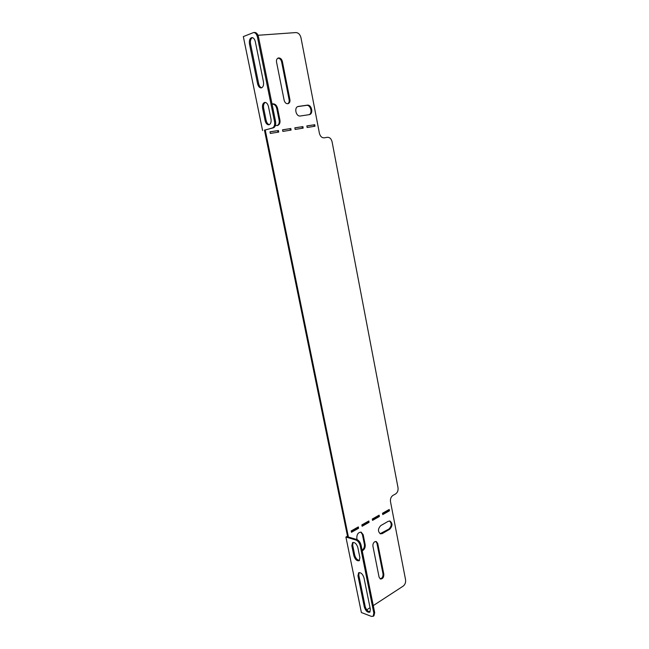 <?xml version="1.0" encoding="UTF-8"?>
<svg xmlns="http://www.w3.org/2000/svg" width="649" height="649" viewBox="0 0 649 649"><rect width="100%" height="100%" fill="white"/><g stroke="black" fill="none" stroke-linecap="round" stroke-linejoin="round"><path stroke-width="0.97" d="M287.694 103.743C288.927 102.988 289.405 101.674 289.13 99.8L281.601 61.769C280.968 59.465 279.743 58.272 277.926 58.207L277.804 58.223M278.705 57.931C280.522 57.996 281.747 59.189 282.38 61.501L289.908 99.573C290.192 101.69 289.592 103.061 288.091 103.67C286.193 103.905 284.879 102.793 284.157 100.335L276.539 62.069C276.247 60.032 276.798 58.694 278.186 58.045L278.705 57.931M272.036 104.018L272.345 103.905C274.868 103.589 276.596 105.024 277.537 108.213L279.938 120.162C280.311 122.977 279.476 124.778 277.447 125.565L275.436 125.395M272.045 104.043C274.381 104.059 275.955 105.527 276.758 108.432L279.159 120.373C279.532 122.945 278.827 124.697 277.05 125.638M362.199 550.774L362.84 550.49C364.697 549.119 365.476 547.156 365.176 544.6L363.189 534.711L361.168 532.156C358.183 532.269 356.739 534.338 356.836 538.362L357.096 539.611M362.093 550.222C363.919 548.843 364.689 546.888 364.381 544.365L362.393 534.484L360.779 532.083M375.82 541.436L376.931 543.205L383.024 573.959C383.145 576.766 382.164 578.389 380.079 578.827M377.726 543.44L376.217 541.501L374.724 541.745C373.305 542.783 372.713 544.292 372.94 546.271L379.089 577.18L380.476 579.022C382.748 578.965 383.867 577.367 383.819 574.219L377.726 543.44L376.931 543.205M297.769 106.598L306.49 105.373C310.587 104.554 312.923 113.283 308.997 114.703M282.566 129.865L289.989 128.672L290.298 130.214M306.855 125.979L313.905 124.851L314.197 126.352M382.65 514L388.67 510.601L388.524 509.863M372.429 519.776L378.586 516.296L378.44 515.549M264.468 130.214L272.329 127.999C274.267 127.147 274.989 124.997 274.511 121.55L275.549 121.395C276.028 124.843 275.298 126.985 273.359 127.837L264.378 130.157L265.238 130.019L264.468 130.214L347.499 536.155L345.909 537.056L361.379 612.534L371.358 616.363L373.143 616.299L373.84 613.175L374.684 612.624L373.954 615.755M274.511 121.55L257.458 37.155C256.72 34.178 255.446 32.628 253.629 32.523L243.326 36.587L262.585 130.514M351.344 531.693L357.802 528.043L357.648 527.28M361.996 525.674L368.308 522.112L368.153 521.35M380.087 533.705L388.921 529.04C391.712 526.161 391.923 523.475 389.554 520.977M270.008 131.869L277.626 130.652L277.934 132.209M294.849 127.894L302.085 126.742L302.385 128.259M380.793 525.585C377.815 528.797 377.718 531.555 380.492 533.859L382.358 533.551L389.716 529.251C392.645 526.023 392.726 523.289 389.952 521.033L388.175 521.334L380.793 525.585M368.827 520.969L361.85 524.911L362.118 526.266L369.094 522.323L368.827 520.969M358.321 526.899L351.19 530.923L351.466 532.294L358.597 528.262L358.321 526.899M257.978 35.281L295.879 32.572C298.394 32.726 300.089 34.438 300.966 37.707L319.413 133.305C320.257 136.42 321.872 137.929 324.257 137.839L327.307 137.304C329.668 137.215 331.258 138.708 332.077 141.782L398.024 487.74C398.34 490.514 397.529 492.583 395.59 493.946L392.953 495.398C390.998 496.777 390.179 498.862 390.495 501.653L405.568 579.768C405.876 582.477 405.073 584.595 403.175 586.12L373.264 605.606M265.238 130.019L348.286 536.39L347.564 536.796L356.747 539.489C358.848 540.366 360.284 542.248 361.063 545.119L374.684 612.624M366.742 609.857L370.044 607.707M379.121 515.168L372.283 519.022L372.55 520.368L379.381 516.499L379.121 515.168M389.205 509.473L382.504 513.254L382.764 514.592L389.465 510.804L389.205 509.473M278.397 130.457L278.729 132.08L270.325 133.434L269.992 131.804L277.626 130.652M314.692 124.649L315 126.222L307.147 127.488L306.839 125.906L313.905 124.851M302.864 126.547L303.18 128.129L295.149 129.427L294.833 127.829L302.085 126.742M290.768 128.478L291.093 130.084L282.875 131.406L282.55 129.792L289.989 128.672M309.127 114.678L300.382 115.984C296.009 116.909 293.778 107.418 298.151 106.46L307.277 105.154C311.617 104.311 313.727 113.745 309.403 114.622L309.127 114.678M263.453 81.798L255.333 41.739C254.668 39.062 253.516 37.674 251.885 37.577C249.816 38.21 249.013 40.352 249.484 44.018L257.58 83.721C258.286 86.479 259.486 87.875 261.198 87.915C263.145 87.282 263.9 85.238 263.453 81.798M270.982 118.962L268.483 106.639C267.761 103.832 266.536 102.42 264.792 102.396C262.886 103.037 262.155 105.016 262.61 108.342L265.1 120.56C265.83 123.391 267.088 124.803 268.856 124.803C270.714 124.162 271.42 122.215 270.982 118.962M252.42 37.626C250.709 38.632 250.084 40.741 250.546 43.937L258.635 83.599C259.202 85.984 260.233 87.38 261.717 87.777M275.549 121.395L258.529 37.074L257.458 37.155M253.629 32.523L254.7 32.45C256.517 32.555 257.791 34.097 258.529 37.074M265.319 102.404C263.762 103.378 263.21 105.308 263.648 108.196L266.131 120.406C266.731 122.864 267.81 124.275 269.359 124.649M348.286 536.39L347.499 536.155M388.67 510.601L389.465 510.804M378.586 516.296L379.381 516.499M357.802 528.043L358.597 528.262M368.308 522.112L369.094 522.323M361.063 545.119L360.187 545.631C359.416 542.751 357.972 540.868 355.871 539.992L345.909 537.056M351.823 545.704L352.594 542.572C354.849 542.166 356.601 543.813 357.842 547.529L359.895 557.653L359.157 560.72C356.893 561.142 355.133 559.487 353.875 555.763L351.823 545.704L352.691 545.201L353.088 542.394M357.956 575.728L358.654 572.751C360.917 572.337 362.686 574.008 363.975 577.772L370.384 609.387L369.752 612.202C367.48 612.632 365.679 610.936 364.357 607.123L357.956 575.728L358.808 575.209L359.14 572.564M360.187 545.631L373.84 613.175M359.53 560.387C357.348 560.225 355.749 558.513 354.743 555.252L352.691 545.201M370.108 611.845C367.886 611.658 366.255 609.906 365.2 606.58L358.808 575.209M282.38 61.501L281.601 61.769M279.159 120.373L279.938 120.162M364.381 544.365L365.176 544.6M383.819 574.219L383.024 573.959M362.393 534.484L363.189 534.711M381.563 533.332L382.358 533.551M388.921 529.04L389.716 529.251M355.871 539.992L356.747 539.489M364.357 607.123L365.2 606.58M353.875 555.763L354.743 555.252M273.359 127.837L272.329 127.999M257.58 83.721L258.635 83.599M249.484 44.018L250.546 43.937M265.1 120.56L266.131 120.406M262.61 108.342L263.648 108.196M276.758 108.432L277.537 108.213M297.81 106.582L298.499 106.387M306.49 105.373L307.277 105.154M289.908 99.573L289.13 99.8M373.143 616.299L373.986 615.739"/></g></svg>

